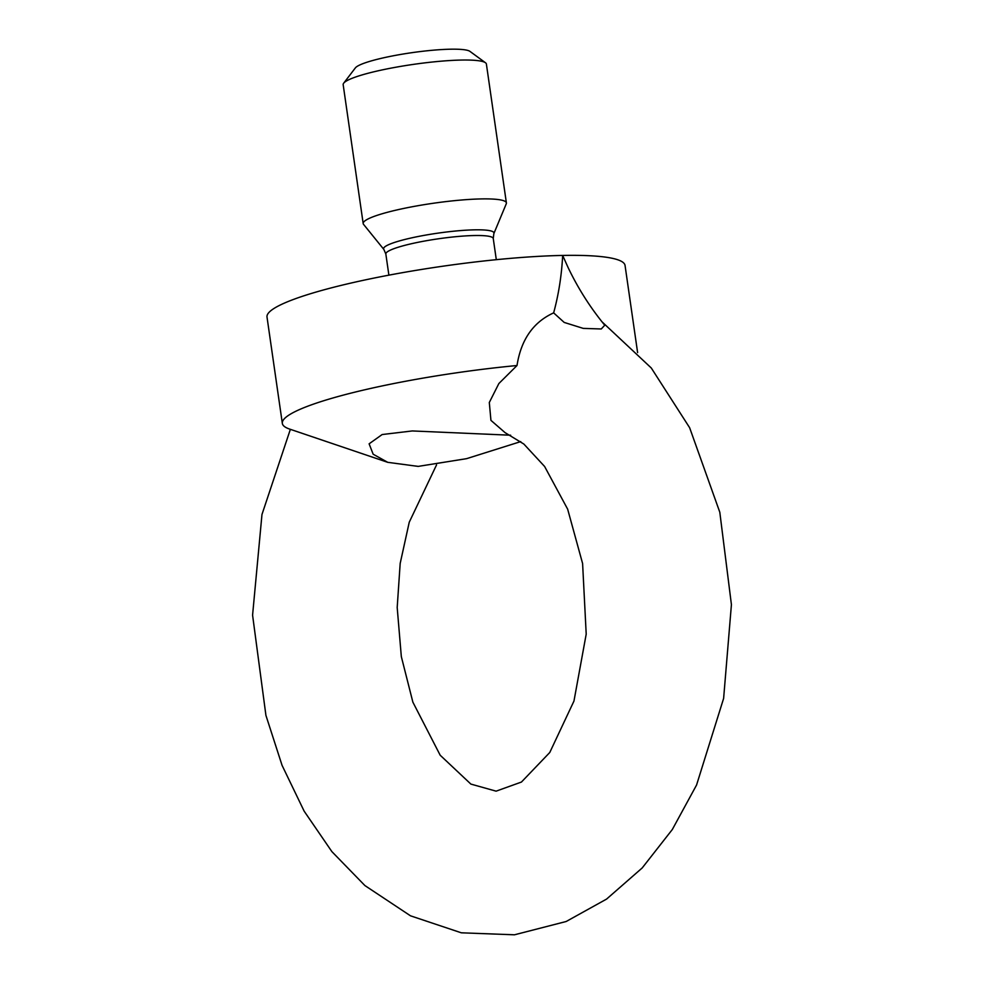 <?xml version="1.0" encoding="UTF-8"?>
<svg xmlns="http://www.w3.org/2000/svg" width="984" height="984" viewBox="0 0 984 984"><rect width="100%" height="100%" fill="white"/><g stroke="black" fill="none" stroke-linecap="round" stroke-linejoin="round"><path stroke-width="1.48" d="M510.659 435.223L412.308 430.943L382.161 434.534L369.111 443.821L373.157 454.214L387.745 462.332L289.677 429.098A180.871 25.227 -8.2 0 1 282.334 423.403A180.871 25.227 -8.2 0 1 517.006 365.519L498.863 383.539L489.306 402.493L490.93 420.353L505.099 432.665L523.845 444.042L544.619 466.49L567.657 509.183L582.602 563.524L586.206 634.126L573.967 701.051L549.773 752.489L521.446 782.046L496.096 791.161L470.881 784.088L440.18 755.22L412.874 702.158L401.324 656.599L397.192 607.509L400.18 563.426L409.246 522.221L436.552 464.878M282.334 423.403L267.008 317.045A180.871 25.227 -8.2 0 1 369.64 278.976A180.871 25.227 -8.2 0 1 562.663 255.434C561.655 275.286 558.654 294.425 553.648 312.875C533.254 322.149 521.04 339.689 517.006 365.519M553.648 312.875L564.201 322.432L583.241 328.385L601.273 328.976L604.754 325.212C590.216 307.512 577.989 288.25 568.063 267.464L562.663 255.434A180.871 25.227 -8.2 0 1 625.049 265.446L637.607 352.579M387.745 462.332L418.175 466.391L466.564 458.667L520.733 441.607M493.857 233.589A55.756 7.774 -8.2 0 0 459.565 230.662A55.756 7.774 -8.2 0 0 396.884 241.683A55.756 7.774 -8.2 0 0 383.858 249.444L363.539 224.352A72.349 10.086 -8.2 0 1 363.182 223.565A72.349 10.086 -8.2 0 1 380.439 214.278A72.349 10.086 -8.2 0 1 458.987 200.232A72.349 10.086 -8.2 0 1 506.391 202.925A72.349 10.086 -8.2 0 1 506.268 203.786L493.857 233.589L493.255 238.534L496.305 259.678M363.182 223.565L343.17 84.698A72.349 10.086 -8.2 0 1 343.674 83.197A72.349 10.086 -8.2 0 1 360.439 75.424A72.349 10.086 -8.2 0 1 434.153 61.832A72.349 10.086 -8.2 0 1 485.469 62.755A72.349 10.086 -8.2 0 1 486.391 64.058L506.391 202.925M343.674 83.197L355.359 67.908A58.474 8.155 -8.2 0 1 368.889 61.623A58.474 8.155 -8.2 0 1 428.483 50.639A58.474 8.155 -8.2 0 1 469.958 51.389L485.469 62.755M383.858 249.444L385.839 254.007A54.268 7.565 -8.2 0 1 398.791 247.045A54.268 7.565 -8.2 0 1 457.695 236.517A54.268 7.565 -8.2 0 1 493.255 238.534M602.024 321.842L651.285 367.991L689.624 427.696L719.808 512.246L731.419 604.643L723.621 698.419L696.561 785.035L672.318 829.512L642.195 867.949L606.587 899.081L566.169 921.504L514.46 934.8L461.324 932.807L410.488 915.809L364.904 885.563L331.879 851.615L304.142 811.148L282.064 765.355L265.926 715.405L252.581 615.16L261.978 514.46L290.366 429.332M385.839 254.007L388.889 275.163"/></g></svg>
